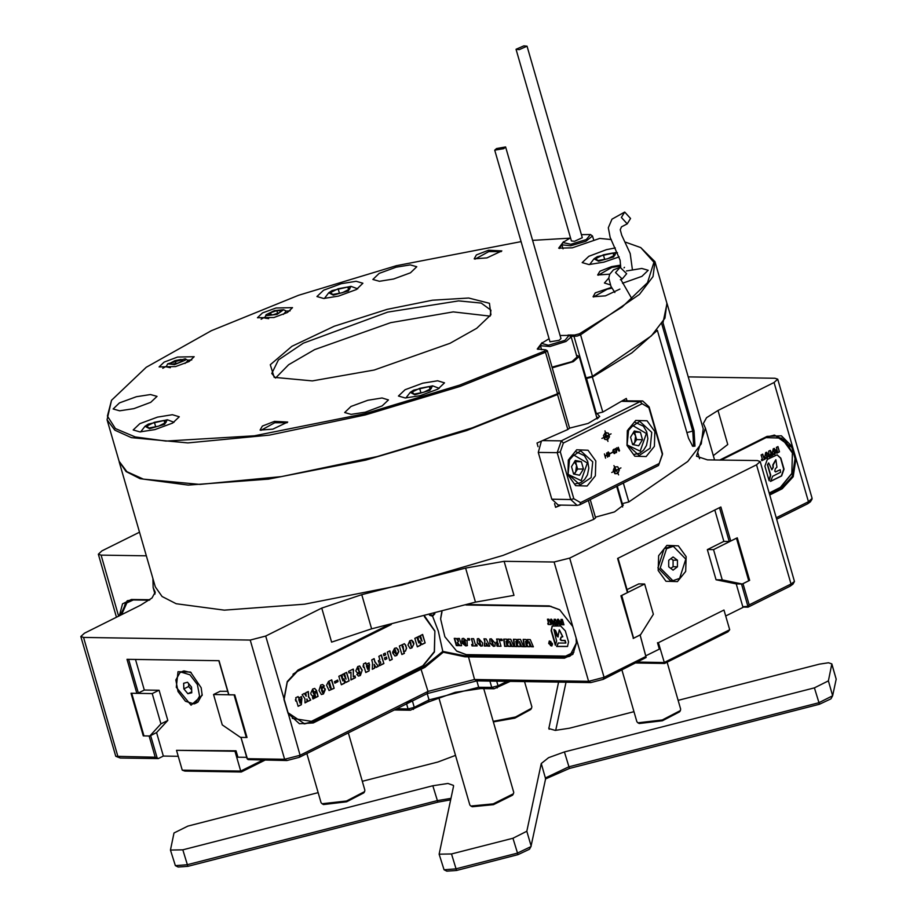 <?xml version="1.0" encoding="UTF-8"?>
<svg xmlns="http://www.w3.org/2000/svg" width="917" height="917" viewBox="0 0 917 917"><rect width="100%" height="100%" fill="white"/><g stroke="black" fill="none" stroke-linecap="round" stroke-linejoin="round"><path stroke-width="1.38" d="M559.164 392.682L557.719 394.402L466.742 430.486L365.734 460.093L268.475 479.167L188.203 485.116L140.083 478.697L126.042 471.521L119.153 461.629M769.615 494.068L781.582 488.096L792.265 476.359L795.028 458.58L791.795 447.358L774.636 435.174L766.841 436.996L720.59 460.059M390.355 624.718L297.738 670.923L287.308 682.11L284.178 699.19L288.076 712.692L304.685 723.834L312.479 722.023L424.181 666.407L442.796 651.402L438.315 631.068L432.652 616.258L429.454 615.181M467.292 604.59L549.317 605.85L559.553 609.656L572.758 626.563L576.071 638.06L576.357 643.367L572.907 654.279L564.436 658.234L464.896 656.813L443.232 652.274L442.796 651.402L465.137 655.93L564.746 657.351L569.583 656.285L576.369 643.104M595.328 517.211L614.539 511.915L623.273 505.175L621.749 504.006M590.239 499.536L595.546 517.933L593.792 519.377L502.814 555.473L401.806 585.069L304.547 604.154L224.287 610.103L176.156 603.684L162.114 596.508L155.317 586.926L119.244 461.95M554.498 503.628L555.553 507.307L560.837 505.107M538.061 446.694L536.995 443.014L567.852 429.534L557.272 393.886M713.323 455.657L727.8 444.516L717.965 410.449L706.514 417.693L703.362 423.551L705.391 428.159L696.45 456.15L707.477 459.853L757.476 460.621L760.227 461.549L756.582 464.827L569.64 558.075L604.051 677.308L645.866 656.446L640.089 634.828M667.026 303.493L662.934 322.83L694.089 430.784L694.937 446.143L692.816 446.338L688.529 438.292L657.374 330.338L631.928 352.77L592.714 376.944L585.573 378.664M626.941 400.775L626.277 398.482L602.847 412.077L595.718 413.796M667.129 303.814L703.201 428.789L701.218 443.771L687.704 461.457L628.787 501.92L622.311 503.651L617.244 486.067M719.616 460.047L767.093 436.366L781.353 435.816L792.666 446.98L795.99 458.477L793.159 476.714L782.212 488.738L769.856 494.905M776.435 517.681L808.462 501.702L812.118 498.435L777.696 379.191L774.945 378.274L688.231 376.944M791.795 447.358L792.666 446.98L774.051 382.469L717.965 410.449M240.919 737.291L247.338 758.668L284.614 759.242L250.192 640.009L83.573 637.453L80.822 636.524L84.467 633.246L140.553 605.277L152.004 598.033L155.156 592.176L153.128 587.556L152.944 578.707M119.37 615.846L122.488 603.844L131.303 599.443L149.907 599.729M146.33 555.794L101.042 555.094L118.683 616.19M430.864 614.814L432.606 615.445L433.821 614.023M443.232 652.274L424.926 667.393L313.305 722.974L299.366 723.708L288.007 713.288L283.961 699.293L287.204 681.583L298.014 669.983L387.467 625.371M572.758 626.563L554.132 562.052L504.144 561.284L465.584 568.082L361.745 594.72L321.787 608.051L265.701 636.031L284.178 699.19M286.872 760.548L284.614 759.242L300.123 755.264L428.021 691.464L474.548 679.531L588.554 681.285L604.051 677.308L603.214 679.405L590.8 682.592L476.806 680.85L427.173 693.573L299.274 757.373L286.872 760.548L248.186 759.574L247.131 758.806L240.942 737.371M128.667 659.346L138.375 692.988L144.313 690.02L135.487 659.449M714.847 510.001L723.903 541.362L729.187 541.443L719.455 507.697M811.969 499.157L810.422 501.771L807.613 503.811L776.859 519.16M633.257 638.003L620.878 595.844L627.434 592.577L617.599 558.51L720.911 506.975L730.746 541.041L737.302 537.775L749.59 580.358L743.034 583.625L749.178 604.922L790.993 584.06L794.5 581.516L792.953 584.129L790.145 586.169L748.008 607.192L742.885 607.111M640.123 634.954L646.095 657.512L603.214 679.405M158.251 758.577L163.364 756.032L156.601 732.603L150.663 735.572L157.116 757.923L158.251 758.577L120.253 757.992L115.748 756.296L155.26 757.259L149.116 735.961L143.27 735.881L130.982 693.298L136.828 693.378L126.993 659.312L219.071 660.733L228.814 694.478M742.77 606.722L747.94 606.378L741.486 584.026L736.191 583.946L742.953 607.363L725.702 615.972M621.646 503.651L622.311 503.651M774.051 382.469L777.696 379.191M116.505 617.267L98.291 554.166L101.936 550.899L139.51 532.158M98.291 554.166L101.042 555.094M250.192 640.009L265.701 636.031M554.132 562.052L569.64 558.075M633.166 638.427L639.722 635.16M241.194 737.383L247.04 737.463L234.752 694.88L228.906 694.799M321.787 608.051L331.622 642.118L371.568 628.787L475.419 602.148L513.978 595.351L504.144 561.284M730.746 541.041L729.187 541.443M749.59 580.358L748.742 580.656M138.375 692.988L136.828 693.378M143.969 735.778L143.27 735.881M559.76 609.816L549.994 606.252L466.065 604.956M434.853 613.748L432.652 616.258M80.822 636.524L115.748 756.296M794.5 581.516L760.227 461.549M149.391 600.096L131.979 599.833L127.142 600.887L120.333 615.364M157.116 757.923L155.26 757.259M749.178 604.922L747.94 606.378M555.553 507.307L560 505.095M597.288 413.762L599.695 416.559L588.164 423.413L569.606 428.079L567.852 429.534M807.613 503.811L808.462 501.702L795.99 458.477L795.028 458.58M432.664 616.247L432.606 615.445M288.076 712.692L300.123 755.264L299.274 757.373M692.209 445.811L693.596 445.353L692.793 431.345L661.73 323.758M637.911 662.108L664.103 662.51L729.691 629.784L727.949 631.836L664.653 663.404L636.169 662.968M664.653 663.404L658.383 642.702L723.983 609.988L729.691 629.784M658.383 642.702L723.983 609.988M633.991 638.014L640.547 634.747L653.397 614.275L644.651 583.98L621.692 595.431L633.509 638.014M644.651 583.98L638.633 583.888M713.529 549.627L736.477 538.176L748.776 580.759L742.22 584.037L722.264 579.922L713.529 549.627L707.511 549.535M742.22 584.037L736.191 583.946L716.051 579.785L707.339 549.615L723.903 541.362M722.264 579.922L716.246 579.831M626.953 445.444L627.343 430.612L635.676 420.387L647.058 420.777L654.83 431.54L654.44 446.373L646.118 456.586L634.736 456.196L626.953 445.444M651.735 432.331L639.699 421.362L628.718 428.697L627.136 444.596L639.172 455.566L650.153 448.23L651.735 432.331M567.921 474.88L568.311 460.047L576.633 449.834L588.026 450.224L595.798 460.976L595.408 475.808L587.086 486.033L575.704 485.643L567.921 474.88M592.703 461.778L580.667 450.809L569.686 458.145L568.104 474.043L580.14 485.013L591.121 477.677L592.703 461.778M601.873 438.464L611.054 433.89L601.873 438.464M611.708 472.53L620.889 467.957L611.708 472.53M658.486 465.492L579.785 504.751L577.183 505.359L570.764 499.513L557.238 452.666L561.342 440.882L640.055 401.623L642.657 401.016L649.076 406.861L662.59 453.709L658.486 465.492L662.418 454.545L648.892 407.71L642.129 403.767L563.416 443.037L560.344 451.875L573.859 498.71L580.621 502.654L659.334 463.383M577.183 505.359L558.178 505.072L551.759 499.215L538.245 452.379L541.362 441.192M598.388 418.014L596.577 416.799M596.314 413.808L595.981 414.736M642.657 401.016L622.46 400.832M605.197 456.185L607.02 455.268L607.65 457.113L606.641 453.021L606.939 454.97L605.117 455.887L604.441 453.892L605.575 458.156L605.197 456.185L606.916 454.981M608.842 454.775L609.53 453.56L609.186 456.001L608.143 455.852L609.278 456.276L609.748 453.411L608.074 452.092L607.501 453.915L608.533 454.843L609.071 454.224M612.579 452.413L610.447 453.445L612.373 452.196M612.946 450.946L613.92 451.623L613.565 452.929L614.837 453.468L615.525 451.966L614.401 453.285L613.817 452.757L614.424 451.256L613.198 450.786L613.771 449.571L614.986 449.823L613.668 449.307L612.946 450.946M618.299 447.232L619.342 450.843L616.797 447.76L616.499 452.322L615.273 448.493L616.465 452.7L616.9 448.253L619.124 451.198L619.548 450.694L618.299 447.232M619.284 450.958L616.683 447.886M614.699 449.823L613.977 449.192M612.992 450.018L613.771 449.571M613.771 451.336L612.911 450.797M613.874 451.691L614.436 451.519M614.252 453.262L613.817 452.757M614.207 453.571L614.837 453.468M614.55 453.457L615.101 452.929M610.344 453.365L612.281 452.402M608.773 456.036L608.109 455.703M608.728 456.357L609.496 455.703M609.324 453.56L608.315 452.012M608.349 454.511L607.501 453.926M607.49 452.723L608.303 452.322M609.278 453.032L608.762 454.477L607.73 453.755L608.154 452.379L609.278 453.032M619.869 289.027L605.449 295.847L593.093 296.764L595.293 292.913L611.513 287.399M611.926 288.19L607.192 289.176L593.563 296.948M609.713 274.16L597.712 274.985L599.913 271.145L611.662 266.583L620.626 265.173M624.488 267.26L623.984 267.89M620.66 266.056L611.811 267.397L598.182 275.18M273.965 317.5L287.468 312.514L292.512 307.676L275.983 307.986L262.48 312.972L257.448 317.798L273.965 317.5M290.127 310.909L286.196 311.035L283.617 309.682L274.355 310.599L266.045 314.749L266.125 315.666L277.014 314.451L283.617 309.682M175.583 366.571L189.085 361.585L194.117 356.759L177.6 357.068L164.097 362.055L159.054 366.88L175.583 366.571M191.745 359.98L187.802 360.117M387.134 309.35L432.469 300.249L468.679 298.082L489.391 303.252L490.962 314.818L476.76 328.332L450.075 343.313L374.285 369.964L312.307 380.864L274.172 377.391L270.32 364.714L291.996 346.248L334.189 326.246L387.134 309.35M490.102 316.159L490.904 310.152L481.173 303.023L458.569 300.902L387.627 312.078L303.24 343.233L278.378 359.934L271.753 373.414L275.616 378.068L288.58 364.702L314.691 349.652L390.699 322.715L453.17 311.918L490.102 316.159M274.492 421.396L287.732 422.084L272.853 429.11L260.096 430.062L262.365 426.096L274.492 421.396M287.159 422.794L274.733 422.748L260.955 430.36M488.566 250.192L501.794 250.891L486.927 257.918L474.169 258.869L476.439 254.903L488.566 250.192M501.232 251.602L488.807 251.556L475.017 259.167M338.625 296.122L356.346 289.577L362.96 283.25L356.174 281.301L341.273 283.651L323.552 290.196L316.938 296.523L323.735 298.472L338.625 296.122M420.146 395.663L437.868 389.117L444.481 382.79L437.684 380.842L422.794 383.191L405.073 389.725L398.459 396.064L405.245 398.012L420.146 395.663M154.893 429.603L172.614 423.058L179.228 416.719L172.442 414.771L157.541 417.12L139.82 423.665L133.206 430.004L140.003 431.941L154.893 429.603M615.261 247.922L606.527 249.711L588.806 256.256L582.192 262.594L588.978 264.543L603.879 262.193L619.216 256.829M521.097 241.652L396.396 265.678L298.552 295.32L211.38 330.739L146.216 367.304L111.553 400.282L107.381 416.112L115.382 428.537L135.2 437.008L165.954 441.134L254.364 435.862L365.012 413.636L459.577 385.14L544.583 351.131L545.741 349.881L537.293 349.01L542.096 342.58M545.741 349.881L547.3 350.787L545.546 352.243L460.208 386.389L365.264 415L269.38 435.059L187.916 442.934L131.383 437.615L114.9 430.165L107.071 419.791L111.553 400.282M540.434 345.273L538.107 349.32M568.07 335.083L574.581 335.037L579.441 333.742L622.093 307.035L647.517 282.642L653.89 262.319L640.777 247.533L625.635 242.168M640.777 247.533L654.956 261.654L652.984 276.625L639.458 294.323L580.541 334.785L577.102 336.069L570.913 336.47M579.441 333.742L580.541 334.785L592.531 376.302L585.39 378.022M367.855 400.27L382.045 398.035L388.51 399.881L382.206 405.922L365.333 412.157L351.142 414.381L344.677 412.535L350.982 406.495L367.855 400.27M626.391 271.031L641.774 268.475L648.239 270.332L641.946 276.361L622.483 283.215M396.087 267.156L410.277 264.921L416.742 266.778L410.438 272.819L393.565 279.043L379.374 281.278L372.91 279.433L379.214 273.392L396.087 267.156M136.346 396.717L150.537 394.482L157.002 396.327L150.709 402.368L133.836 408.604L119.646 410.839L113.181 408.982L119.474 402.953L136.346 396.717M107.071 419.791L119.061 461.308L126.878 471.682L143.361 479.132L199.895 484.451L281.37 476.576L377.242 456.517L472.186 427.907L557.536 393.76L545.546 352.243L544.583 351.131M547.3 350.787L559.278 392.316L557.536 393.76M592.531 376.302L651.448 335.84L664.963 318.142L666.946 303.172L654.956 261.654M569.606 238.214L532.605 240.392M611.295 239.578L599.661 238.431L572.323 247.773L558.682 248.163L563.485 241.733M610.275 284.843L604.406 282.986L608.785 278.034L609.656 274.286L613.462 269.862L620.179 267.248L626.632 273.77L622.219 278.997L615.525 272.521L620.179 267.248M561.823 244.438L559.496 248.473M166.195 366.353L162.79 368.336M264.577 317.271L261.173 319.265M266.045 314.749L264.807 318.119L268.727 318.635M281.152 310.703L276.831 310.691L270.653 312.731L268.796 314.783L273.117 314.795L279.295 312.754L281.152 310.703M283.399 314.393L286.207 311.058M271.249 314.783L270.653 312.731M277.587 313.316L276.831 310.691M185.314 360.094L185.223 358.753L167.651 363.831L174.528 364.634L185.314 360.094M185.016 363.464L188.077 360.496L185.223 358.753M182.678 360.61L181.153 359.453L175.067 360.656L170.493 363.017L172.018 364.175L178.116 362.972L182.678 360.61M167.651 363.831L166.16 366.823L170.333 367.706M175.858 363.419L175.067 360.656M181.646 361.149L181.153 359.453M632.764 444.585L634.724 442.636L633.418 444.722M634.724 442.636L635.584 435.873L636.65 439.564L634.724 442.636M633.464 432.515L635.584 435.873L634.518 432.194L640.364 432.274L642.496 439.656L638.645 445.8L632.65 444.562L630.529 437.191L634.381 431.047L640.364 432.274M633.762 432.033L634.518 432.194M636.65 439.564L642.496 439.656M573.721 474.032L575.693 472.083L574.374 474.158M575.693 472.083L576.552 465.32L577.618 469.011L575.693 472.083M574.432 461.95L576.552 465.32L575.486 461.629L581.332 461.721L583.464 469.103L579.601 475.247L573.618 474.009L571.497 466.627L575.349 460.494L581.332 461.721M574.73 461.48L575.486 461.629M577.618 469.011L583.464 469.103M496.521 148.531L494.699 150.17L503.823 148.646L505.657 147.007L496.521 148.531M494.699 150.17L550.005 341.8L559.141 340.276L560.963 338.637L505.657 147.007M549.111 338.682L541.431 343.382L548.504 345.296L564.987 340.367L569.056 335.404L560.058 335.519M569.056 335.404L571.131 336.86L566.018 341.445L549.982 346.488L540.445 345.709L541.431 343.382M571.131 336.86L576.965 357.08L571.864 361.665L552.034 367.178M576.392 355.074L579.166 356.449L573.32 361.688L552.217 367.855M519.24 49.656L527.046 46.171L523.882 45.85L516.088 49.335L519.24 49.656M516.088 49.335L571.394 240.953L574.558 241.274L582.352 237.79L527.046 46.171M570.5 237.847L562.82 242.535L570.844 244.312L586.341 239.543L590.456 234.569L581.458 234.683M590.456 234.569L592.52 236.013L585.883 241.32L570.683 245.756L561.834 244.873L562.82 242.535M672.791 580.713L670.465 580.667L657.947 567.887L664.183 548.664L670.992 546.326L673.319 546.36L685.836 559.152L679.6 578.375L672.791 580.713L660.274 567.921L666.51 548.698L673.319 546.36M673.078 556.951L668.688 560.264L668.665 566.855L673.032 570.122L677.422 566.798L677.445 560.218L673.078 556.951M670.786 568.437L673.032 566.74L673.055 560.149L670.935 558.568M673.055 560.149L677.445 560.218M673.032 566.74L677.422 566.798M292.328 718.332L311.39 721.37L422.897 665.742L434.36 651.689L434.899 631.263L424.296 616.522M424.858 616.373L434.945 631.011L434.394 651.953L422.645 666.384L311.138 722L304.02 723.811M307.035 699.086L307.184 701.78L305.029 702.858L304.948 698.594L302.106 694.57L304.501 693.378L306.198 696.198L305.808 692.725L308.284 691.498L308.651 696.748L310.737 700.015L308.272 701.241L306.737 699.086L307.184 701.78M316.915 692.003L318.073 696.347L312.903 698.926L312.502 697.528L315.505 696.026L315.081 694.536L312.559 696.186L311.092 694.49L310.748 693.286L312.754 689.034L314.726 688.495L316.697 690.959L314.233 692.197L313.155 690.318L314.095 694.158L316.915 692.003M318.99 690.444L320.755 685.045L322.669 684.495L324.331 686.008L321.856 687.246L321.088 686.363L321.386 688.965L323.644 687.303L325.352 689.584L323.414 693.917L321.454 694.478L318.99 690.444M337.628 680.059L338.064 681.56L334.9 683.142L334.464 681.64L337.628 680.059M344.081 678.832L344.632 683.108L341.33 684.747L338.877 676.23L341.113 675.118L342.809 680.85L342.041 674.648L343.508 673.926L346.03 679.13L344.437 673.456L346.672 672.344L349.125 680.861L345.904 682.466L343.795 678.821L344.632 683.108M355.017 675.978L355.498 677.686L351.028 679.91L350.936 672.172L349.056 673.101L348.563 671.393L353.274 669.055L353.297 676.838L355.017 675.978M362.181 670.063L360.415 675.462L358.501 676.012L356.839 674.488L359.315 673.261L360.072 674.144L359.785 671.531L357.527 673.204L355.807 670.923L357.745 666.59L359.693 666.017L362.181 670.063L360.415 675.462M374.377 664.321L374.606 668.149L372.313 669.295L372.589 662.945L371.706 659.862L374.102 658.67L374.984 661.742L378.331 666.292L376.039 667.438L374.079 664.321L374.606 668.149M378.847 656.297L381.392 655.025L383.856 663.541L379.535 665.696L379.042 663.988L380.819 663.106L380.349 661.501L378.813 662.269L378.343 660.676L379.89 659.896L378.847 656.297M385.22 653.11L385.713 654.818L383.868 655.747L383.375 654.039L385.22 653.11M386.355 657.019L386.848 658.727L384.991 659.644L384.498 657.947L386.355 657.019M389.828 650.818L392.281 659.334L389.736 660.607L387.272 652.09L389.828 650.818M396.809 655.472L395.009 655.976L392.854 653.202L395.949 651.666L395.112 649.477L395.032 651.551L392.568 652.193L394.551 648.342L396.442 647.826L398.757 651.609L396.809 655.472L394.86 655.964M413.911 643.826L412.008 647.895L410.117 648.411L407.916 645.041L409.819 640.731L411.744 640.158L413.407 642.038L413.911 643.826L412.008 647.895M391.318 624.5L297.016 671.542L293.004 674.224M420.066 640.926L420.616 645.201L417.315 646.852L414.851 638.335L417.097 637.212L418.794 642.943L418.014 636.753L419.482 636.02L422.003 641.235L420.41 635.561L422.645 634.449L425.11 642.966L421.889 644.571L419.768 640.926L420.616 645.201M403.767 651.345L404.34 653.328L401.864 654.555L399.411 646.038L404.374 643.677L405.658 645.064L406.598 648.319L405.474 651.15L403.469 651.345L404.34 653.328M369.517 664.389L369.035 670.935L365.78 672.551L364.187 667.049L363.499 667.393L363.063 665.891L363.762 665.536L363.327 664.034L365.791 662.808L366.227 664.309L369.081 662.888L369.035 670.935M328.492 681.411L331.679 679.818L334.143 688.335L329.077 690.467L326.555 685.274L328.492 681.411M301.888 698.124L301.395 704.669L298.151 706.285L296.558 700.783L295.87 701.127L295.434 699.625L296.122 699.27L295.698 697.768L298.163 696.542L298.598 698.043L301.452 696.622L301.395 704.669M420.318 645.201L417.281 646.714M416.845 637.349L418.794 642.943M419.252 636.146L422.003 641.235M422.393 634.575L425.11 642.966M424.812 642.955L421.82 644.445M411.71 647.895L409.991 648.399M411.595 640.158L413.624 643.826M409.899 641.923L411.297 646.726M410.094 642.806L411.412 646.783L410.724 642.576L410.335 641.877L409.796 642.806M404.042 653.317L401.829 654.429M404.225 643.677L405.658 645.064M405.36 645.064L406.598 648.319M406.311 648.319L405.474 651.15M405.176 651.15L404.191 651.437M402.311 645.706L403.618 650.543M402.448 646.806L403.744 650.589L403.171 646.221L402.597 645.706L402.162 646.794M394.642 649.523L395.032 651.551M394.734 651.54L392.671 652.572M396.293 647.826L398.173 649.58M397.875 649.58L398.757 651.609M398.459 651.609L396.511 655.472M395.502 653.592L396.339 654.325L396.259 652.766L395.353 653.064L396.098 654.325M396.259 652.766L395.8 653.592M389.565 650.944L392.281 659.334M391.983 659.334L389.702 660.481M386.091 657.145L386.848 658.727M386.55 658.715L384.957 659.518M384.968 653.236L385.713 654.818M385.427 654.818L383.822 655.609M381.14 655.151L383.856 663.541M383.558 663.541L379.5 665.559M378.767 662.143L380.349 661.501M374.308 668.149L372.313 669.146M373.838 658.796L374.984 661.742M374.698 661.742L378.331 666.292M378.033 666.292L375.97 667.324M368.737 670.935L365.745 672.425M363.453 667.255L364.187 667.049M365.539 662.934L366.227 664.309M368.829 663.014L369.219 664.378M367.763 665.261L366.364 665.811L367.717 669.456L367.763 665.261L366.662 665.811L367.717 669.456M360.117 675.462L358.352 676.001M359.051 673.387L359.693 674.167M358.581 672.929L359.785 671.531M358.295 672.929L357.378 673.193M359.567 666.017L361.894 670.052M358.283 667.817L357.768 668.917L358.845 671.164M358.066 668.929L358.983 671.198L358.925 668.55L358.238 667.84L357.768 668.917M354.753 676.104L355.498 677.686M355.211 677.674L350.993 679.784M349.022 672.975L350.936 672.172M353.022 669.181L353.63 670.281M353.343 670.281L353.297 676.838M344.345 683.096L341.296 684.621M340.86 675.244L342.809 680.85M343.267 674.041L346.03 679.13M346.42 672.47L349.125 680.861M348.838 680.861L345.847 682.351M337.376 680.185L338.064 681.56M337.777 681.56L334.865 683.016M331.427 679.944L334.143 688.335M333.845 688.335L328.916 690.455M329.822 687.509L331.186 688.208L329.547 682.489L328.848 684.128L330.498 688.369M328.848 684.128L330.109 687.509M329.547 682.489L329.134 684.139M322.509 684.495L324.331 686.008M324.033 686.008L321.821 687.108M320.801 686.363L321.386 688.965M323.495 687.303L325.157 688.896M324.87 688.896L323.414 693.917M323.116 693.917L321.305 694.478M322.016 689.343L321.5 690.375L322.601 692.679M323.105 691.578L321.982 689.355L322.245 691.945L322.933 692.667L323.105 691.578M316.652 692.129L318.073 696.347M317.786 696.347L312.869 698.8M313.797 695.843L315.081 694.536M313.511 695.843L312.433 696.175M314.577 688.495L316.56 690.49M316.273 690.49L316.697 690.959M316.411 690.959L314.187 692.06M312.869 690.318L313.155 691.819M312.857 691.819L313.637 693.504M313.339 693.493L313.958 694.123M306.897 701.78L305.029 702.709M304.284 693.493L306.198 696.198M307.997 691.636L308.651 696.748M308.353 696.737L310.737 700.015M310.45 700.003L308.204 701.127M301.108 704.669L298.117 706.159M295.824 700.989L296.558 700.783M297.91 696.668L298.598 698.043M301.2 696.748L301.59 698.112M300.123 698.995L298.736 699.545L300.077 703.19L300.123 698.995L299.034 699.545L300.077 703.19M765.947 481.368L765.477 479.729M774.762 471.189L775.874 471.831L780.298 469.733L780.642 472.301L772.653 476.278L770.475 481.482L781.674 475.9L784.012 469.195L780.837 458.202L777.192 454.878L767.254 459.44L764.916 466.145L769.111 480.68L770.681 475.132L767.689 464.77L768.664 462.947L771.908 469.779L773.272 467.498L773.111 464.988L775.942 459.749L776.917 467.2L775.346 468.702L774.762 471.189M775.404 471.888L780.161 469.745M769.294 492.968L780.378 487.443L791.841 473.378L792.38 452.952L781.674 438.143L766.004 437.615L720.991 460.07M773.902 435.174L785.193 440.332L792.426 452.7L791.875 473.642L780.126 488.073L769.42 493.403M764.801 456.666L765.684 452.54L766.75 452.253L768.377 454.889L767.288 458.11L766.176 458.397L764.801 456.666M772.378 452.895L773.26 448.757L774.326 448.47L775.954 451.107L774.865 454.328L773.753 454.626L772.378 452.895M777.971 446.545L779.507 451.875L776.837 453.204L776.493 452.024L777.547 451.508L776.011 449.995L776.974 449.525L776.344 447.358L777.971 446.545M770.612 456.311L769.157 457.033L768.721 451.164L770.246 450.396L772.825 455.199L771.38 455.921L770.395 454.007L770.612 456.311L769.168 456.884M765.156 459.027L761.775 460.712L761.431 459.543L762.336 459.085L761.133 454.947L762.761 454.133L763.953 458.282L764.812 457.858L765.156 459.027L761.729 460.586M768.985 480.221L770.383 475.132L767.391 464.759L768.526 462.959M770.544 481.299L781.387 475.889L783.714 469.183L780.55 458.202L777.043 454.878M771.77 469.756L772.985 467.498L772.813 464.976L775.793 459.749M777.708 446.671L779.507 451.875M779.209 451.863L776.791 453.067M776.298 450.981L777.295 450.637M774.177 448.47L775.667 451.107L774.865 454.328M774.578 454.316L773.616 454.614M773.363 449.743L774.407 453.342M773.547 450.488L774.475 453.365L773.868 450.293L773.547 449.743L773.249 450.488M769.993 450.522L770.796 452.333M770.509 452.322L772.825 455.199M772.538 455.199L771.312 455.806M770.326 456.299L770.395 454.007M766.601 452.253L768.079 454.878L767.288 458.11M766.99 458.099L766.027 458.397M765.787 453.525L766.83 457.113M765.959 454.27L766.899 457.147L766.28 454.064L765.97 453.525L765.672 454.27M762.508 454.259L763.953 458.282M764.56 457.984L764.858 459.027M149.333 600.142L133.32 599.901L125.251 603.661L121.961 614.55M121.972 613.782L127.979 600.52M614.436 472.828L615.124 471.728L614.424 467.498M613.954 465.561L618.631 474.926L613.954 465.561M614.585 473.115L615.811 469.962L614.505 467.326M614.654 466.948L613.267 470.478L614.917 473.78L617.943 473.539L619.319 470.008L617.68 466.707L614.654 466.948M615.811 469.962L619.319 470.008M614.768 473.493L617.943 473.539M607.937 441.432L604.991 430.921L607.937 441.432M604.475 439.071L605.426 434.922L604.727 433.569M604.429 438.934L605.942 436.779L604.945 433.225M607.501 439.873L609.45 436.824L608.407 433.122L605.426 432.48L603.478 435.529L604.509 439.232L607.501 439.873M605.037 433.076L608.407 433.122M605.942 436.779L609.45 436.824M213.558 694.559L234.018 694.868L246.318 737.451L240.46 737.371L222.304 724.854L213.558 694.559L220.309 691.189M149.849 735.973L160.911 723.903L152.176 693.619L131.716 693.298L144.003 735.893L149.849 735.973L156.601 732.603L167.777 720.418L159.077 690.249L144.313 690.02M152.176 693.619L158.928 690.249M160.911 723.903L167.673 720.544M551.747 645.534L552.481 644.513M549.042 643.516L551.587 645.625L552.045 643.562L549.501 641.442L549.042 643.516M552.332 643.562L549.306 641.04L548.756 643.505L551.793 646.038L552.332 643.562M549.466 640.972L548.939 642.393M560.172 639.47L561.204 640.536L564.803 640.593L565.755 643.012L558.144 643.012L556.585 646.508L567.485 646.462L568.494 641.877L565.319 630.885L560.596 625.99L552.137 626.082L551.128 630.667L555.324 645.213L556.585 641.075L553.857 629.532L555.312 630.736L556.825 635.974L558.052 636.994L559.255 629.91L562.694 636.811L561.089 637.04L560.172 639.47M561.273 636.983L560.505 639.309L561.525 640.364L565.136 640.421L565.904 642.897M440.596 618.666L441.742 611.891M550.762 622.368L550.693 619.296L551.449 619.158L553.948 622.414L553.776 624.592L553.054 624.729L550.762 622.368L550.876 619.227M557.513 622.471L557.456 619.399L558.201 619.262L560.7 622.517L560.539 624.695L559.806 624.832L557.513 622.471L557.628 619.33M458.294 645.648L456.368 645.625L454.27 638.381L456.322 638.415L458.5 641.728L457.549 638.438L459.474 638.461L461.56 645.706L459.577 645.671L457.354 642.393L458.294 645.648M469.63 640.066L467.934 640.032L467.521 638.587L469.217 638.61L469.63 640.066M477.321 642.966L477.276 638.851L478.708 638.587L482.64 643.046L482.319 645.912L480.886 646.164L477.321 642.966L477.448 638.771M489.861 643.149L489.827 639.046L491.248 638.782L495.18 643.241L494.871 646.107L493.438 646.359L489.861 643.149L489.999 638.966M502.298 640.559L500.613 640.536L500.189 639.092L501.886 639.115L502.298 640.559M516.695 646.554L514.414 646.519L513.382 639.287L516.26 639.332L518.094 643.218L517.647 639.355L520.501 639.401L523.653 646.657L521.372 646.623L519.423 641.556L520.237 646.6L517.876 646.565L515.801 641.338L516.695 646.554M441.983 611.822L440.596 618.929L444.905 636.788L456.586 650.99L466.317 654.612L565.709 656.136L573.95 652.147M551.06 606.309L465.916 605.002M526.415 646.703L524.134 646.668L523.103 639.436L525.98 639.481L527.814 643.367L527.367 639.504L530.221 639.55L533.373 646.806L531.092 646.772L529.143 641.705L529.957 646.749L527.596 646.714L525.521 641.487L526.415 646.703M506.975 646.405L504.694 646.37L503.662 639.138L506.528 639.183L508.373 643.069L507.926 639.206L510.78 639.252L513.933 646.508L511.652 646.474L509.692 641.407L510.505 646.451L508.144 646.416L506.081 641.189L506.975 646.405M498.94 639.069L501.037 646.313L497.117 646.244L496.705 644.8L498.275 644.823L496.086 642.083L497.495 642.095L496.601 639.034L498.94 639.069M486.423 646.084L484.336 646.049L484.703 641.464L483.947 638.84L486.102 638.874L489.838 646.141L487.741 646.107L486.274 643.161L486.423 646.084M477.172 645.946L472.083 645.866L471.67 644.422L473.012 644.433L471.338 638.645L473.676 638.679L475.35 644.468L476.748 644.491L477.172 645.946M462.237 643.333L462.042 642.657L464.38 642.691L465.572 644.708L463.876 639.55L464.036 641.499L461.698 641.464L462.111 638.61L463.509 638.358L467.074 641.132L467.223 645.671L465.756 645.935L462.237 643.333L462.42 642.668M562.396 619.456L563.932 624.775L561.559 624.741L561.215 623.56L562.155 623.571L561.055 622.7L560.952 619.433L562.396 619.456M556.011 624.649L554.716 624.637L554.155 619.33L555.519 619.342L557.983 624.683L556.699 624.66L555.759 622.551L556.011 624.649M551.151 624.58L548.125 624.534L547.793 623.354L548.595 623.365L547.403 619.216L548.847 619.239L551.151 624.58M550.189 643.539L549.294 642.095L550.464 643.493L550.693 642.118L551.61 645.316L550.292 643.986M570.385 655.838L566.385 656.526L466.994 655.002L456.792 651.139M526.392 646.531L524.134 646.668M524.467 646.496L523.458 639.447M527.722 639.516L527.814 643.367M533.304 646.634L531.092 646.772M531.424 646.611L529.143 641.705M529.934 646.588L527.596 646.714M527.917 646.554L525.521 641.487M516.672 646.382L514.414 646.519M514.746 646.347L513.738 639.298M517.99 639.367L518.094 643.218M523.584 646.485L521.372 646.623M521.704 646.462L519.423 641.556M520.214 646.439L517.876 646.565M518.197 646.405L515.801 641.338M506.952 646.233L504.694 646.37M505.026 646.198L504.018 639.149M508.27 639.218L508.373 643.069M513.852 646.336L511.652 646.474M511.984 646.313L509.692 641.407M510.482 646.29L508.144 646.416M508.477 646.256L506.081 641.189M502.252 640.398L500.613 640.536M500.934 640.375L500.567 639.092M500.98 646.141L497.117 646.244M497.45 646.084L497.071 644.811M497.885 643.459L498.275 644.823M498.218 643.298L496.487 643.436M496.808 643.276L496.464 642.083M496.98 639.034L497.495 642.095M495.02 646.015L493.438 646.359M493.77 646.198L490.194 642.989M493.289 645.064L491.718 639.917M491.558 640.972L493.208 645.144L492.188 640.926L491.592 639.974L491.558 640.972M486.423 645.912L484.336 646.049M484.669 645.889L484.703 641.464M485.024 641.292L484.325 638.84M489.724 645.969L487.741 646.107M488.073 645.946L486.274 643.161M482.468 645.82L480.886 646.164M481.219 646.004L477.642 642.794M480.749 644.869L479.178 639.722M479.018 640.777L480.668 644.949L479.637 640.731L479.052 639.779L479.018 640.777M477.127 645.774L472.083 645.866M472.415 645.706L472.037 644.422M471.716 638.656L473.012 644.433M469.584 639.894L467.934 640.032M468.266 639.871L467.899 638.599M465.687 644.582L464.873 640.261L463.876 639.55M463.991 641.327L461.698 641.464M462.03 641.304L462.283 638.541M467.395 645.579L465.756 645.935M466.088 645.774L462.569 643.172M458.248 645.488L456.368 645.625M456.689 645.465L454.649 638.392M457.927 638.438L458.5 641.728M461.515 645.534L459.577 645.671M459.91 645.511L457.354 642.393M552.309 626.002L551.461 630.506L555.542 644.662M558.327 642.966L556.917 646.347L567.646 646.382M559.427 629.841L562.855 636.719M554.04 629.475L555.633 630.575L558.189 636.879M550.487 645.511L551.942 645.935M550.934 641.396L549.673 641.373M551.564 645.144L550.968 645.304M551.3 645.144L550.739 644.915M550.532 643.849L551.209 644.949L550.865 643.688M563.886 624.603L561.559 624.741M561.88 624.569L561.594 623.571M561.903 622.712L562.155 623.571M562.224 622.551L561.055 622.7M561.376 622.528L561.112 621.588M561.33 619.433L561.582 621.6M560.688 624.603L559.806 624.832M560.138 624.672L557.845 622.311M559.588 623.812L558.419 620.27M555.989 624.488L554.716 624.637M555.049 624.466L554.716 621.268M555.049 621.107L554.533 619.33M557.891 624.511L556.699 624.66M557.02 624.5L555.759 622.551M553.925 624.5L553.054 624.729M553.375 624.569L551.094 622.207M552.836 623.709L551.954 620.041M551.747 620.798L552.802 623.732L551.747 620.798M551.094 624.408L548.125 624.534M548.458 624.374L548.171 623.365M547.781 619.227L548.595 623.365M658.211 570.477L658.601 555.645L666.923 545.42L678.305 545.81L686.088 556.573L685.698 571.406L677.376 581.619L665.983 581.229L658.211 570.477M657.478 642.691L659.323 649.076L646.107 655.666M638.817 583.9L627.056 589.665M180.019 672.665L181.348 672.184L189.957 674.797L197.338 684.541L199.528 696.152L195.344 703.408L194.014 703.889L185.406 701.264L178.024 691.533L175.835 679.91L180.019 672.665L182.621 671.359L183.95 670.877L191.252 672.585M187.515 682.305L183.641 683.234L183.801 688.954L187.847 693.756L191.722 692.839L191.561 687.108L187.515 682.305M202.176 694.478L197.957 702.101L195.344 703.408M191.699 691.842L187.847 693.756M188.638 683.646L188.719 686.501L191.642 689.974M188.719 686.501L183.801 688.954M176.27 687.337L178.013 671.702L190.541 672.058L201.121 687.716L202.164 695.35L191.103 705.15L176.27 687.337M246.696 757.304L237.904 757.167L236.059 750.782L176.58 750.393L235.039 751.287L240.758 771.094L262.64 760.182M178.276 756.261L163.364 756.032M227.645 691.303L220.183 691.258M264.933 760.216L241.309 771.999L184.89 771.128L182.3 770.2L176.58 750.393M182.3 770.2L240.758 771.094L241.309 771.999M236.059 750.782L235.039 751.287M510.368 681.354L494.057 688.747L480.898 688.541L455.164 692.346L428.17 702.067L410.312 710.228L394.287 709.976M406.22 702.525L412.421 700.932L427.173 693.573L476.806 680.85L489.953 681.044L491.799 687.429L498 685.847L507.09 681.308M396.774 708.738L408.065 708.91L414.266 707.316L429.018 699.958L478.64 687.234L491.799 687.429L494.057 688.747M493.186 721.301L515.641 716.991L531.551 708.256L531.849 706.801L524.57 681.572M531.551 708.256L530.771 709.563L514.895 718.126L493.357 721.897M680.368 710.537L679.6 711.844L662.429 720.819L639.218 723.502L637.865 722.814L662.303 719.983L680.368 710.537L680.666 709.082L667.129 662.177M621.921 670.075L636.834 721.736L637.865 722.814M513.394 793.824L512.626 795.131L493.506 804.69L472.244 806.788L470.891 806.089L493.277 803.888L513.394 793.824L513.692 792.368L483.74 688.587M438.819 697.482L469.859 805.023L470.891 806.089M364.576 791.543L363.808 792.85L346.637 801.825L323.414 804.507L322.073 803.808L346.511 800.988L364.576 791.543L364.874 790.087L348.368 732.889M306.851 753.591L321.042 802.73L322.073 803.808M439.163 854.208L444.08 869.763L455.852 868.892L517.257 853.131L530.989 846.655L545.856 777.696L568.735 766.887L818.732 702.766L832.647 695.82L836.178 679.188L831.868 663.862L828.349 680.918L814.434 687.853L564.436 751.986L548.561 757.706L541.236 763.552L526.874 831.295L512.958 838.23L451.554 853.979L439.163 854.208L453.525 786.052L453.502 785.353L447.989 783.496L432.847 785.731L182.85 849.864L170.459 850.093L173.978 833.026L187.893 826.091L318.142 792.678M170.459 850.093L175.376 865.637L187.148 864.765L437.157 800.633L450.9 798.409M678.144 700.336L819.477 664.091L828.555 662.75L831.868 663.862M832.464 696.278L830.917 698.892L819.477 704.29L569.468 768.423L545.432 778.957M530.989 846.655L529.441 849.268L518.002 854.667L456.597 870.416L446.785 871.15L444.08 869.763M450.591 799.876L437.89 802.169L187.893 866.301L178.07 867.024L175.376 865.637M558.522 682.099L548.813 728.602L555.289 730.448L569.468 728.213L633.934 711.684M362.353 781.341L437.89 761.97L455.52 755.321M555.725 730.436L565.961 682.214M332.046 290.609L328.687 292.787L333.318 295.194L348.357 290.861L351.039 286.333L332.046 290.609M342.259 292.718L332.63 294.517L330.567 292.534L338.144 288.763L347.772 286.964L349.835 288.935L342.259 292.718M339.439 293.245L338.144 288.763M348.529 289.589L347.772 286.964M148.313 424.09L144.955 426.256L149.586 428.663L164.624 424.342L167.307 419.814L148.313 424.09M158.526 426.187L148.886 427.987L146.835 426.015L154.411 422.233L164.04 420.433L166.103 422.416L158.526 426.187M155.695 426.714L154.411 422.233M164.796 423.058L164.04 420.433M413.556 390.149L410.197 392.327L414.828 394.734L429.867 390.401L432.549 385.874L413.556 390.149M423.769 392.258L414.14 394.058L412.077 392.075L419.654 388.304L429.282 386.504L431.345 388.476L423.769 392.258M420.949 392.785L419.654 388.304M430.039 389.129L429.282 386.504M597.288 256.68L593.929 258.858L598.56 261.265L613.599 256.932L616.281 252.404L597.288 256.68M607.501 258.789L597.873 260.588L595.809 258.605L603.386 254.823L613.014 253.023L615.078 255.006L607.501 258.789M604.681 259.316L603.386 254.823M613.782 255.66L613.014 253.023M630.518 218.475L627.217 223.828L621.348 217.489L624.752 212.102L630.518 218.475M782.212 488.738L780.126 488.073L780.378 487.443M424.926 667.393L424.181 666.407L422.645 666.384L422.897 665.742M564.436 658.234L566.385 656.526L565.709 656.136M593.792 519.377L588.336 500.487M592.21 376.474L602.847 412.077M623.331 483.03L628.787 501.92M468.278 655.861L474.548 679.531L476.806 680.85L478.64 687.234L480.898 688.541M590.8 682.592L588.554 681.285L576.071 638.06M420.708 668.034L428.021 691.464L427.173 693.573L429.018 699.958L428.17 702.067M790.145 586.169L790.993 584.06L756.582 464.827M83.573 637.453L117.995 756.685L120.253 757.992M699.522 458.741L697.677 452.31M371.568 628.787L361.745 594.72M475.419 602.148L465.584 568.082M155.26 592.863L154.881 591.545M464.896 656.813L466.994 655.002L466.317 654.612M313.305 722.974L311.138 722L311.39 721.37M767.093 436.366L766.841 436.996M131.979 599.833L131.303 599.443M549.317 605.85L549.994 606.252M297.738 670.923L298.014 669.983M596.382 413.808L586.467 378.022M686.89 432.583L694.089 430.784M693.596 445.353L694.937 446.143M551.759 499.215L570.764 499.513L573.859 498.71M560.344 451.875L557.238 452.666L538.245 452.379M542.784 440.596L561.342 440.882L563.416 443.037M642.129 403.767L640.055 401.623L621.634 401.337M579.785 504.751L580.621 502.654M662.418 454.545L662.59 453.709M648.892 407.71L649.076 406.861M586.055 378.033L574.076 336.516L574.581 335.037M570.454 336.126L570.855 334.992M627.251 444.986L640.192 451.198L646.347 433.512L632.822 425.648L627.457 431.575M635.298 422.428L643.356 426.164L646.749 431.827L647.838 438.647L646.496 445.456L643.642 450.178L639.757 453.216L634.461 454.351L639.355 453.296M568.219 474.433L581.16 480.646L587.316 462.959L573.79 455.096L568.425 461.022M576.266 451.875L584.324 455.611L587.717 461.274L588.806 468.094L587.453 474.903L584.61 479.614L580.725 482.663L575.429 483.798L580.312 482.743M410.312 710.228L408.065 708.91L406.598 703.843M412.421 700.932L414.266 707.316L413.418 709.426M496.647 681.148L498 685.847L497.152 687.945M437.89 802.169L432.847 785.731M836.178 679.188L831.879 664.275M549.18 729.198L548.802 727.892M832.647 695.82L828.349 680.918M819.477 704.29L814.434 687.853M569.468 768.423L564.436 751.986M545.546 778.453L541.236 763.552M531.172 846.196L526.874 831.295M518.002 854.667L512.958 838.23M456.597 870.416L451.554 853.979M187.893 866.301L182.85 849.864M714.572 459.967L705.391 428.159M155.019 594.136L153.128 587.556M559.462 392.946L569.606 428.079M228.631 694.708L218.819 660.721M621.279 595.649L633.532 638.094M618.001 558.304L627.801 592.244M246.765 737.371L234.5 694.88M540.445 345.709L541.603 349.709M579.166 356.449L597.196 418.931M616.66 486.365L622.609 506.986M592.52 236.013L593.723 240.174M561.834 244.873L562.992 248.874M328.687 292.787L324.331 298.461M357.745 288.809L351.039 286.333M144.955 426.256L140.599 431.93M174.001 422.29L167.307 419.814M410.197 392.327L405.841 398.001M439.254 388.35L432.549 385.874M593.929 258.858L589.574 264.52M617.519 252.702L616.281 252.404M614.814 292.557L610.974 286.322L608.785 278.023M620.351 279.742L622.219 278.997M620.775 279.502L632.042 299.034M620.683 267.168L620.121 260.141L610.137 237.343L608.292 227.714L612.029 219.186L624.752 212.102M632.398 269.621L630.231 253.528L621.715 235.268L620.247 229.697L621.451 226.808L627.217 223.828"/></g></svg>
